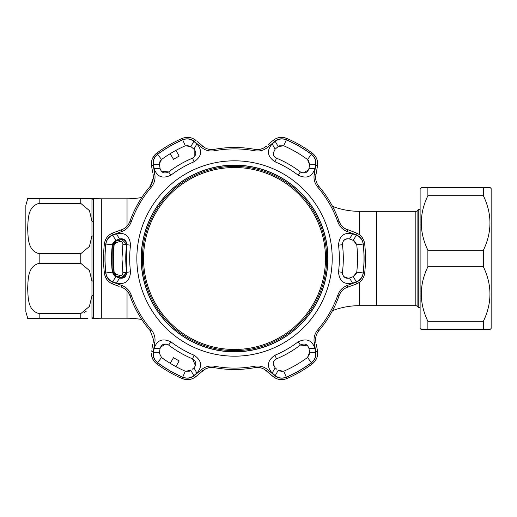 <?xml version="1.0" encoding="UTF-8"?>
<svg xmlns="http://www.w3.org/2000/svg" width="517" height="517" viewBox="0 0 517 517"><rect width="100%" height="100%" fill="white"/><g stroke="black" fill="none" stroke-linecap="round" stroke-linejoin="round"><path stroke-width="0.78" d="M141.807 197.481A84.355 84.355 0 0 1 127.04 198.787L127.04 226.207M141.807 319.519A84.355 84.355 0 0 0 127.04 318.213L101.326 318.213L101.326 198.787L127.04 198.787M359.431 282.301L359.431 305.676L376.602 305.676L376.602 211.324L359.431 211.324A75.476 75.476 0 0 1 332.515 206.367M359.431 305.676A75.476 75.476 0 0 0 332.515 310.633M417.083 210.807L417.083 306.193L418.227 307.337L418.227 209.663L417.083 210.807A1.777 1.777 0 0 1 415.823 211.324L376.602 211.324L376.602 305.676L415.823 305.676L415.823 211.324M417.083 306.193A1.777 1.777 0 0 0 415.823 305.676M418.227 307.337L420.114 307.337M418.227 209.663L420.114 209.663M27.789 318.44L25.85 311.777L25.85 205.223L27.789 198.56M87.716 198.56L91.961 198.56A1.777 1.758 0 0 0 93.454 199.362L93.454 280.88A1.777 0.666 180 0 0 91.961 281.183L89.428 270.533L80.788 263.327L39.169 263.327C27.362 266.32 28.261 279.878 27.634 288.454C28.267 297.042 27.33 310.555 39.169 313.612L39.169 318.44L27.634 318.44L87.716 318.44M39.169 253.673C27.349 250.622 28.267 237.161 27.634 228.533C28.248 219.906 27.395 206.373 39.169 203.388L80.788 203.388L89.428 210.6L91.961 221.244L91.961 235.817L89.422 246.486L80.788 253.673L39.169 253.673L39.169 263.327M92.323 198.56L101.326 198.787L101.326 318.213L92.323 318.44M93.454 280.88L93.454 317.638A1.777 1.758 180 0 0 91.961 318.44L91.961 295.756A1.777 1.092 180 0 1 93.454 295.259M83.851 312.888L86.261 311.176M39.169 313.612L80.788 313.612L89.409 306.445L91.961 295.756L91.961 235.817A1.777 0.666 180 0 0 93.454 236.12M93.454 221.741A1.777 1.092 -0 0 1 91.961 221.244L91.961 198.56L27.634 198.56L39.169 198.56L39.169 203.388M25.85 234.744L25.85 306.006M421.517 187.464L420.114 188.569L420.114 328.431L421.219 329.536L427.882 329.536L427.882 321.277C419.125 303.065 419.125 284.893 427.882 266.766L427.882 250.234C419.125 232.023 419.125 213.857 427.882 195.723L427.882 187.464L425.439 187.464M421.219 187.464L489.741 187.464M490.038 187.464L491.15 188.569L491.15 328.431L490.038 329.536L483.382 329.536L483.382 321.277C492.139 303.143 492.139 284.977 483.382 266.766L483.382 250.234C492.139 232.107 492.139 213.935 483.382 195.723L483.382 187.464L485.825 187.464M425.439 329.536L485.825 329.536M487.783 329.536L488.319 329.536M422.945 329.536L423.481 329.536M483.382 195.723L427.882 195.723M483.382 250.234L427.882 250.234M483.382 266.766L427.882 266.766M483.382 321.277L427.882 321.277M234.524 166.371A92.129 92.129 0 0 1 326.654 258.5A92.129 92.129 0 0 1 234.524 350.629A92.129 92.129 0 0 1 142.395 258.5A92.129 92.129 0 0 1 234.524 166.371M234.524 349.473A90.973 90.973 0 0 0 325.497 258.5A90.973 90.973 0 0 0 234.524 167.527A90.973 90.973 0 0 0 143.552 258.5A90.973 90.973 0 0 0 234.524 349.473M363.296 272.97A129.58 129.58 0 0 0 363.296 244.03C362.546 239.474 360.129 236.392 356.051 234.77L347.243 231.532C342.79 229.839 339.669 226.666 337.879 222.019A109.604 109.604 0 0 0 317.793 187.232C314.659 183.335 313.47 179.044 314.239 174.371L315.835 165.117C316.469 160.761 315.002 157.129 311.441 154.221A129.58 129.58 0 0 0 286.379 139.745C282.056 138.117 278.178 138.666 274.74 141.393L267.528 147.403C263.838 150.408 259.528 151.526 254.61 150.757A109.604 109.604 0 0 0 214.439 150.757C209.495 151.52 205.191 150.402 201.52 147.403L194.314 141.393C190.851 138.666 186.973 138.117 182.675 139.745A129.58 129.58 0 0 0 157.607 154.221C154.04 157.142 152.573 160.781 153.213 165.117L154.816 174.371C155.572 179.069 154.383 183.354 151.255 187.232A109.604 109.604 0 0 0 131.169 222.019C129.36 226.685 126.238 229.858 121.812 231.532L112.997 234.77C108.906 236.405 106.496 239.487 105.752 244.03A129.58 129.58 0 0 0 105.752 272.97C106.502 277.526 108.919 280.608 112.997 282.23L121.812 285.468C126.258 287.161 129.379 290.334 131.169 294.981A109.604 109.604 0 0 0 151.255 329.768C154.389 333.665 155.578 337.956 154.816 342.629L153.213 351.883C152.58 356.239 154.047 359.871 157.607 362.779A129.58 129.58 0 0 0 182.675 377.255C186.992 378.883 190.87 378.334 194.314 375.607L201.52 369.597C205.21 366.592 209.521 365.474 214.439 366.243A109.604 109.604 0 0 0 254.61 366.243C259.553 365.48 263.857 366.598 267.528 369.597L274.74 375.607C278.198 378.334 282.075 378.883 286.379 377.255A129.58 129.58 0 0 0 311.441 362.779C315.008 359.858 316.475 356.219 315.835 351.883L314.239 342.629C313.483 337.931 314.666 333.646 317.793 329.768A109.604 109.604 0 0 0 337.879 294.981C339.688 290.315 342.81 287.142 347.243 285.468L356.051 282.23C360.142 280.595 362.553 277.513 363.296 272.97L364.679 273.131A130.975 130.975 0 0 0 364.679 243.869A130.975 130.975 0 0 1 364.679 273.131C363.819 278.521 360.924 282.192 356 284.156L347.198 287.362C343.437 288.745 340.768 291.439 339.191 295.446A111 111 0 0 1 318.853 330.673C316.184 334.021 315.183 337.679 315.855 341.647L315.654 339.113M151.714 160.793L151.365 163.811C151.436 159.456 153.239 155.882 156.78 153.097L152.774 157.859M151.584 184.375L150.195 186.327L153.394 177.667L152.599 182.204M112.997 282.23A2.223 0.717 110 0 0 113.049 284.156C108.137 282.211 105.242 278.534 104.369 273.131A130.975 130.975 0 0 1 104.369 243.869C105.229 238.479 108.124 234.808 113.049 232.844L121.85 229.638C125.612 228.255 128.281 225.561 129.857 221.554A111 111 0 0 1 150.195 186.327L151.255 187.232M153.394 339.333L153.194 341.647L153.394 339.333L150.195 330.673A111 111 0 0 1 129.857 295.446C128.294 291.459 125.625 288.764 121.85 287.362L124.145 288.454M151.895 349.027L152.689 344.509M194.069 355.218C201.72 360.459 202.651 366.404 196.874 373.048L193.804 375.601C190.521 378.186 186.824 378.702 182.721 377.151A129.47 129.47 0 0 1 157.672 362.695C154.266 359.89 152.87 356.433 153.471 352.316L154.15 348.38C157.019 340.057 162.629 337.892 170.991 341.892A104.835 104.835 0 0 0 194.069 355.218L192.55 358.85A108.777 108.777 0 0 1 168.607 345.026C164.432 343.042 161.608 344.141 160.128 348.342L159.436 352.258L153.471 352.316M286.334 377.151C282.204 378.702 278.508 378.186 275.244 375.601L272.175 373.048C266.397 366.398 267.334 360.459 274.979 355.218A104.835 104.835 0 0 0 298.057 341.892C306.419 337.892 312.035 340.05 314.905 348.38L315.577 352.316C316.171 356.452 314.769 359.91 311.376 362.695A129.47 129.47 0 0 1 286.334 377.151L283.736 371.212A122.988 122.988 0 0 0 307.531 357.473L309.612 352.258L309.095 349.337M332.205 258.5A97.681 97.681 0 0 1 234.524 356.181A97.681 97.681 0 0 1 136.85 258.5A97.681 97.681 0 0 1 234.524 160.819A97.681 97.681 0 0 1 332.205 258.5M116.493 233.833C125.14 232.152 129.825 235.933 130.536 245.174A104.835 104.835 0 0 0 130.536 271.826C129.825 281.067 125.14 284.848 116.493 283.167L112.751 281.784C108.874 280.233 106.58 277.293 105.869 272.963A129.47 129.47 0 0 1 105.869 244.037C106.586 239.694 108.88 236.754 112.751 235.216L116.493 233.833L119.524 238.99L115.782 240.353L112.751 235.216M356.297 235.216C360.181 236.767 362.475 239.707 363.186 244.037A129.47 129.47 0 0 1 363.186 272.963C362.462 277.306 360.168 280.246 356.297 281.784L352.555 283.167C343.908 284.848 339.223 281.067 338.512 271.826A104.835 104.835 0 0 0 338.512 245.174C339.23 235.933 343.908 232.152 352.555 233.833L356.297 235.216L353.266 240.353L350.171 239.229M274.32 367.005L273.228 363.768L275.128 367.852L276.899 369.332M159.915 161.44L161.524 159.527L159.359 163.811L160.011 167.986M352.555 233.833L349.524 238.99C345.505 238.143 343.126 239.81 342.377 243.998L342.422 244.677A108.777 108.777 0 0 1 342.422 272.323L342.377 273.002C343.133 277.19 345.511 278.863 349.524 278.01L353.266 276.647L356.743 272.233A122.988 122.988 0 0 0 356.743 244.767L353.266 240.353L351.702 239.785M348.309 278.295L343.824 276.653M342.551 274.353L342.377 273.002M314.905 168.62L308.92 168.658L309.612 164.742L315.577 164.684L314.905 168.62C312.035 176.943 306.419 179.108 298.057 175.108A104.835 104.835 0 0 0 274.979 161.782C267.328 156.541 266.397 150.596 272.175 143.952L275.128 149.148L273.228 153.232C273.293 155.475 274.385 157.11 276.498 158.15C274.353 157.065 273.267 155.423 273.228 153.232L273.344 152.108M116.493 283.167L119.524 278.01C123.893 278.831 126.264 276.938 126.633 272.323A108.777 108.777 0 0 1 126.633 244.677C126.264 240.069 123.893 238.175 119.524 238.99L116.732 240.004M111.549 259.954L111.543 258.5A122.988 122.988 0 0 0 112.312 272.233L115.782 276.647L112.751 281.784M159.359 353.189L159.436 352.258L159.359 353.189L161.524 357.473A122.988 122.988 0 0 0 185.312 371.212L190.87 370.411L193.804 375.601M327.881 258.5A93.351 93.351 0 0 0 234.524 165.149A93.351 93.351 0 0 0 141.173 258.5A93.351 93.351 0 0 0 234.524 351.851A93.351 93.351 0 0 0 327.881 258.5M327.765 258.5A93.234 93.234 0 0 0 234.524 165.266A93.234 93.234 0 0 0 141.29 258.5A93.234 93.234 0 0 0 234.524 351.734A93.234 93.234 0 0 0 327.765 258.5M354.242 284.796L356 284.156A2.223 0.717 -110 0 0 356.051 282.23M315.667 338.764L316.094 335.927M317.186 333.135L318.853 330.673L317.793 329.768M316.359 344.509L317.483 350.875C318.252 356.097 316.514 360.439 312.274 363.903L314.931 361.299M314.976 361.241L316.759 358.061M317.322 356.271L317.619 354.5M271.606 375.329L276.11 378.463M267.528 369.597A2.223 0.704 130 0 1 265.867 370.508L268.097 372.376M200.958 372.376L205.275 369.067M205.585 368.905L208.261 367.858M211.22 367.4L214.187 367.619C209.954 366.98 206.283 367.942 203.181 370.508L196.008 376.531C191.865 379.808 187.232 380.48 182.113 378.534L185.7 379.53M185.777 379.543L189.422 379.497M191.251 379.09L192.938 378.463M151.72 356.232L152.774 359.141L154.486 361.758M124.442 288.641L126.684 290.431M128.559 292.771L129.857 295.446L131.169 294.981M117.391 285.739L118.257 286.05M119.117 286.366L113.049 284.156M309.67 353.686L307.531 357.473L311.376 362.695M282.282 371.613L278.178 370.411L283.736 371.212M154.15 348.38L160.128 348.342M196.874 373.048L193.92 367.852C196.815 364.472 196.357 361.473 192.55 358.85L195.445 365.745M192.15 369.332L193.92 367.852M159.436 352.258L159.727 350.61M189.661 371.174L185.312 371.212L182.721 377.151M175.929 366.631L179.141 360.931L173.505 357.68L170.177 363.309M160.522 347.069L165.925 343.967M165.951 343.967L168.607 345.026L170.991 341.892M112.687 243.3L115.782 240.353L112.312 244.767A122.988 122.988 0 0 0 111.543 258.5L111.549 257.046M116.428 276.886L118.878 277.771M114.515 275.981L112.312 272.233L105.869 272.963M120.816 238.699L124.507 239.707M124.532 239.726L126.206 241.82M126.219 241.846L126.633 244.677L130.536 245.174M130.536 271.826L126.633 272.323L122.109 278.275M159.559 165.421L159.436 164.742L153.471 164.684C152.877 160.548 154.279 157.09 157.672 154.305A129.47 129.47 0 0 1 182.721 139.849C186.844 138.297 190.54 138.815 193.804 141.4L196.874 143.952L193.92 149.148L190.87 146.589L193.804 141.4M159.359 163.811L159.495 162.609M186.773 145.387L190.87 146.589L185.312 145.788A122.988 122.988 0 0 0 161.524 159.527L157.672 154.305M308.604 160.587L309.612 164.742L307.531 159.527A122.988 122.988 0 0 0 283.736 145.788L278.178 146.589L275.244 141.4C278.534 138.815 282.224 138.297 286.334 139.849A129.47 129.47 0 0 1 311.376 154.305C314.782 157.11 316.184 160.567 315.577 164.684M274.979 161.782L276.498 158.15A108.777 108.777 0 0 1 300.448 171.974C304.616 173.958 307.441 172.859 308.92 168.658M278.178 146.589L275.412 148.915M272.175 143.952L275.244 141.4M309.612 164.742L309.437 165.744M279.387 145.826L283.736 145.788L286.334 139.849M308.526 169.931L303.13 173.033M303.098 173.033L300.448 171.974L298.057 175.108M343.824 240.347L347.075 238.705M356.297 281.784L353.266 276.647L356.362 273.7M352.31 276.996L349.524 278.01L352.555 283.167M354.533 241.019L356.743 244.767L363.186 244.037M196.874 143.952C202.651 150.602 201.714 156.541 194.069 161.782A104.835 104.835 0 0 0 170.991 175.108C162.629 179.108 157.013 176.95 154.15 168.62L160.128 168.658C161.601 172.859 164.425 173.958 168.607 171.974L161.188 171.03M170.991 175.108L168.607 171.974A108.777 108.777 0 0 1 192.55 158.15C196.357 155.527 196.815 152.528 193.92 149.148L193.642 148.915M154.15 168.62L153.471 164.684M194.825 150.124L194.812 156.354M194.793 156.38L192.55 158.15L194.069 161.782M170.177 153.691L173.505 159.32L179.141 156.069L175.929 150.369M314.905 348.38L308.92 348.342C307.447 344.141 304.623 343.042 300.448 345.026L307.861 345.97M275.128 359.69L276.498 358.85C274.385 359.884 273.299 361.525 273.228 363.768L273.428 362.314M298.057 341.892L300.448 345.026A108.777 108.777 0 0 1 276.498 358.85L274.979 355.218M275.244 375.601L278.178 370.411M275.128 367.852L272.175 373.048M315.577 352.316L309.612 352.258M347.198 287.362A2.223 0.704 -110 0 0 347.243 285.468M314.239 342.629A2.223 0.704 -10 0 0 315.855 341.647M315.835 351.883A2.223 0.717 -10 0 0 317.483 350.875M311.441 362.779L312.274 363.903A130.975 130.975 0 0 1 286.935 378.534C281.836 380.48 277.202 379.814 273.041 376.531L265.867 370.508C262.785 367.949 259.12 366.98 254.862 367.619A111 111 0 0 1 214.187 367.619L214.439 366.243M274.74 375.607A2.223 0.717 130 0 1 273.041 376.531M201.52 369.597A2.223 0.704 50 0 0 203.181 370.508M194.314 375.607A2.223 0.717 50 0 0 196.008 376.531M182.675 377.255L182.113 378.534A130.975 130.975 0 0 1 156.78 363.903C153.245 361.124 151.442 357.557 151.365 353.189M153.213 351.883A2.223 0.717 -170 0 1 151.565 350.875M154.816 342.629A2.223 0.704 -170 0 1 153.194 341.647M121.812 285.468A2.223 0.704 110 0 0 121.85 287.362M112.997 234.77A2.223 0.717 -110 0 1 113.049 232.844L109.843 234.537M121.812 231.532A2.223 0.704 -110 0 1 121.85 229.638L119.117 230.634M153.394 177.667L153.194 175.353A2.223 0.704 -10 0 1 154.816 174.371M152.689 172.491L151.565 166.125A2.223 0.717 -10 0 1 153.213 165.117M151.895 167.973L151.365 163.811M157.607 154.221L156.78 153.097A130.975 130.975 0 0 1 182.113 138.466C187.212 136.52 191.846 137.186 196.008 140.469A2.223 0.717 130 0 0 194.314 141.393M197.442 141.671L203.181 146.492A2.223 0.704 130 0 0 201.52 147.403M203.181 146.492C206.264 149.051 209.928 150.02 214.187 149.381A111 111 0 0 1 254.862 149.381C259.101 150.02 262.765 149.058 265.867 146.492A2.223 0.704 50 0 1 267.528 147.403M268.09 144.624L273.041 140.469A2.223 0.717 50 0 1 274.74 141.393M271.612 141.671L273.041 140.469C277.183 137.192 281.817 136.52 286.935 138.466A130.975 130.975 0 0 1 312.274 153.097C316.507 156.541 318.246 160.884 317.483 166.125A2.223 0.717 -170 0 0 315.835 165.117M317.619 162.5L317.483 166.125L315.855 175.353A2.223 0.704 -170 0 0 314.239 174.371M316.359 172.491L315.855 175.353C315.176 179.302 316.178 182.96 318.853 186.327A111 111 0 0 1 339.191 221.554C340.755 225.541 343.424 228.236 347.198 229.638A2.223 0.704 110 0 1 347.243 231.532M344.904 228.546L356 232.844A2.223 0.717 110 0 1 356.051 234.77M354.242 232.204L356 232.844C360.911 234.789 363.806 238.466 364.679 243.869L363.755 240.263M356 284.156L359.212 282.463M105.752 272.97L104.369 273.131L105.294 276.737M105.326 276.802L107.181 279.936M108.454 281.319L109.843 282.463M196.008 140.469L192.938 138.537M265.867 146.492L263.773 147.933M263.463 148.095L260.794 149.142M257.828 149.6L254.862 149.381L254.61 150.757M311.441 154.221L312.274 153.097A130.975 130.975 0 0 0 286.935 138.466L283.348 137.47M283.277 137.457L279.632 137.503M277.797 137.91L276.11 138.537M344.606 228.359L342.364 226.569M340.49 224.229L339.191 221.554L337.879 222.019M363.722 240.198L361.868 237.064M360.595 235.681L359.212 234.537M114.167 242.441L113.165 244.838L114.095 244.987L113.339 258.5L114.095 272.013L115.724 274.062L119.543 275.438C121.495 275.91 122.613 275.031 122.897 272.802L126.368 272.407L126.406 273.002L121.669 277.674L116.235 276.026L113.165 272.162L113.165 244.838L116.235 240.974L121.669 239.326L126.406 243.998L126.348 272.226M121.669 239.326L115.989 240.974A4.672 4.672 0 0 0 112.945 244.838A122.329 122.329 0 0 0 112.842 245.801L112.842 271.199A122.329 122.329 0 0 0 112.945 272.162A4.672 4.672 0 0 0 115.989 276.026L116.235 276.026A2.223 1.189 -70.4 0 1 115.724 274.062M122.897 272.802L121.98 258.5L122.897 244.198C122.613 241.962 121.495 241.09 119.543 241.562L115.724 242.938L114.095 244.987M118.535 240.043L115.989 240.974M112.939 271.199L112.738 248.477M112.893 246.622L112.939 245.801M114.095 272.013L113.165 272.162L114.167 274.566M115.252 275.542L116.235 276.026M119.543 275.438A2.223 1.189 -70.4 0 0 120.054 277.39L119.744 277.39C118.147 276.815 118.147 276.815 119.744 277.39L121.669 277.674M115.724 242.938A2.223 1.189 -109.6 0 1 116.235 240.974M122.897 244.198L126.368 244.593L126.368 272.407C126.09 275.929 124.558 277.687 121.779 277.674M126.368 244.593L126.335 243.21C125.825 240.844 124.28 239.545 121.708 239.326M119.543 241.562A2.223 1.189 -109.6 0 1 120.054 239.61M127.04 290.793L127.04 318.213M359.431 211.324L359.431 234.699M80.788 263.327L80.788 253.673M80.788 203.388L80.788 198.56M80.788 318.44L80.788 313.612M105.752 244.03L104.369 243.869M342.422 244.677L338.512 245.174M161.524 357.473L157.672 362.695M112.312 244.767L105.869 244.037M307.531 159.527L311.376 154.305M363.186 272.963L356.743 272.233M342.422 272.323L338.512 271.826M185.312 145.788L182.721 139.849M339.191 295.446L337.879 294.981M286.379 377.255L286.935 378.534M254.61 366.243L254.862 367.619M157.607 362.779L156.78 363.903M151.255 329.768L150.195 330.673M131.169 222.019L129.857 221.554M182.113 138.466L182.675 139.745M214.187 149.381L214.439 150.757M286.935 138.466L286.379 139.745M318.853 186.327L317.793 187.232M364.679 243.869L363.296 244.03M118.535 276.957L115.989 276.026"/></g></svg>
